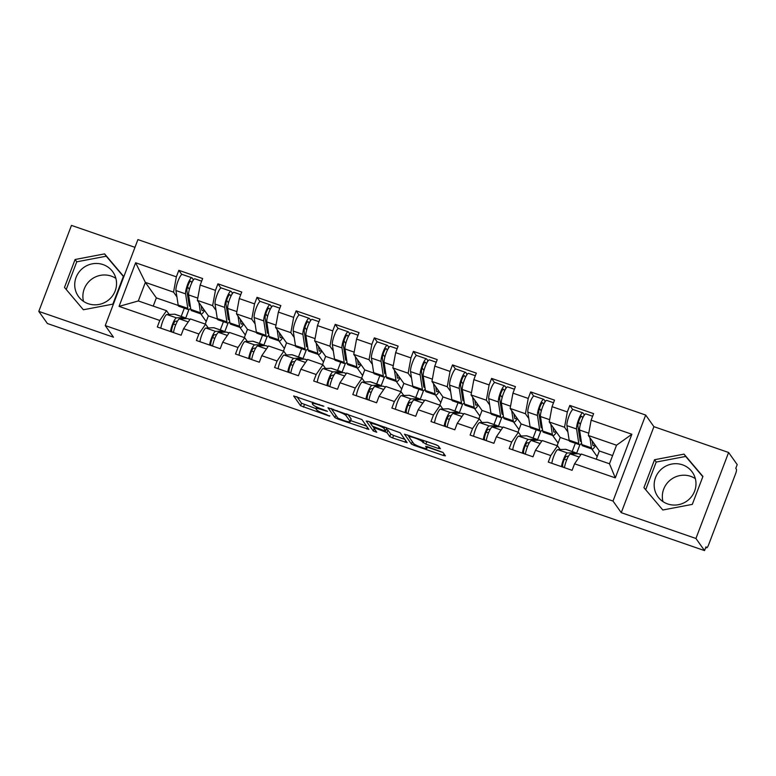 <?xml version="1.0" encoding="UTF-8"?>
<svg xmlns="http://www.w3.org/2000/svg" width="776" height="776" viewBox="0 0 776 776"><rect width="100%" height="100%" fill="white"/><g stroke="black" fill="none" stroke-linecap="round" stroke-linejoin="round"><path stroke-width="1.16" d="M323.864 406.275L293.658 395.964L300.593 405.741L329.577 416.169L325.658 414.238A8.507 1.212 -159.2 0 1 316.55 409.776L315.977 408.962A8.507 1.212 -159.2 0 1 315.89 408.661A8.507 1.212 -159.2 0 1 322.612 409.941L327.443 411.329L322.069 409.185A8.507 1.212 -159.2 0 1 312.97 404.723L312.389 403.908A8.507 1.212 -159.2 0 1 312.311 403.607A8.507 1.212 -159.2 0 1 319.033 404.897L323.864 406.275M662.976 501.616A21.136 20.467 144.7 0 1 669.31 480.887A21.136 20.467 144.7 0 1 690.669 476.338A21.136 20.467 144.7 0 1 695.335 478.666M682.502 464.824A21.136 20.467 -35.3 0 0 658.63 472.099A21.136 20.467 -35.3 0 0 657.835 496.611A21.136 20.467 -35.3 0 0 667.641 503.934A21.136 20.467 -35.3 0 0 691.513 496.669A21.136 20.467 -35.3 0 0 692.318 472.157A21.136 20.467 -35.3 0 0 682.502 464.824M83.527 301.379A21.136 20.467 144.7 0 1 89.871 280.65A21.136 20.467 144.7 0 1 111.22 276.101A21.136 20.467 144.7 0 1 115.896 278.429M88.202 303.697A21.136 20.467 144.7 0 1 78.386 296.374A21.136 20.467 144.7 0 1 79.191 271.862A21.136 20.467 144.7 0 1 103.053 264.587A21.136 20.467 144.7 0 1 112.869 271.92A21.136 20.467 144.7 0 1 112.074 296.432A21.136 20.467 144.7 0 1 88.202 303.697M438.304 448.431L440.38 448.732L438.43 445.996L435.588 444.6L404.461 434.162L411.416 444.037L414.268 445.434L443.29 455.464L445.395 455.861L443.018 452.456L427.751 446.772L425.646 446.365L426.839 448.111A7.11 1.018 -159.2 0 1 426.907 448.363A7.11 1.018 -159.2 0 1 420.592 447.044A7.11 1.018 -159.2 0 1 413.676 443.562L409.117 437.121A7.11 1.018 -159.2 0 1 409.039 436.869A7.11 1.018 -159.2 0 1 415.354 438.188A7.11 1.018 -159.2 0 1 422.28 441.67L425.878 444.134L438.304 448.431L438.954 446.724M621.256 512.674L695.936 538.476L704.53 550.601L47.394 323.514L38.8 311.399L113.49 337.201L105.245 325.58L613.011 501.053L621.256 512.674L653.916 426.674L645.68 415.053L613.011 501.053M361.926 419.554L327.947 407.73L334.912 417.604L337.754 418.991L368.891 429.429L361.926 419.554M368.309 421.349L400.183 432.775L407.138 442.65L392.617 437.955L389.775 436.558L386.962 432.591L375.875 428.352L373.77 427.954L376.748 432.242L373.285 430.981L366.233 421.038L368.309 421.349M576.452 453.776L579.905 444.696M537.351 440.264L540.804 431.184M498.26 426.751L501.703 417.672M459.159 413.239L462.612 404.16M420.058 399.727L423.512 390.648M380.967 386.215L384.411 377.136M341.867 372.713L345.32 363.624M302.766 359.201L306.219 350.121M263.675 345.689L267.119 336.609M224.574 332.176L228.028 323.097M645.68 415.053L137.915 239.59L105.245 325.58M572.775 409.612L569.807 405.431L567.334 411.949L564.53 427.246L567.896 431.99M569.807 405.431L593.621 413.656L591.137 420.175L631.868 434.25L615.3 477.87L574.57 463.796L572.096 470.314L548.283 462.089L550.756 455.57L535.469 450.284L532.996 456.802L509.182 448.576L511.665 442.058L496.378 436.772L493.895 443.29L470.091 435.064L472.565 428.546L457.277 423.269L454.804 429.788L430.99 421.552L433.464 415.034L418.177 409.757L415.703 416.275L391.89 408.05L394.373 401.522L379.086 396.245L376.602 402.763L352.799 394.538L355.272 388.019L339.985 382.733L337.511 389.251L313.698 381.026L316.171 374.507L300.884 369.221L298.411 375.739L274.597 367.514L277.08 360.995L261.793 355.709L259.31 362.227L235.506 354.001L237.98 347.483L222.693 342.197L220.219 348.715L196.406 340.489L198.879 333.971L183.592 328.685L181.118 335.213L157.305 326.977L159.788 320.459L119.058 306.384L135.625 262.763L176.356 276.838L173.552 292.145L176.918 296.888M181.797 274.5L178.829 270.32L176.356 276.838M178.829 270.32L202.643 278.545L200.169 285.064L215.456 290.35L212.653 305.647L216.019 310.4M220.898 288.012L217.93 283.832L215.456 290.35M217.93 283.832L241.743 292.057L239.26 298.576L254.547 303.862L251.754 319.159L255.12 323.902M259.989 301.524L257.031 297.344L254.547 303.862M257.031 297.344L280.834 305.569L278.361 312.088L293.648 317.365L290.845 332.671L294.211 337.415M299.09 315.037L296.122 310.846L293.648 317.365M296.122 310.846L319.935 319.082L317.462 325.6L332.749 330.877L329.945 346.183L333.311 350.927M338.19 328.549L335.222 324.358L332.749 330.877M335.222 324.358L359.036 332.594L356.553 339.112L371.84 344.389L369.046 359.695L372.412 364.439M377.281 342.051L374.323 337.87L371.84 344.389M374.323 337.87L398.127 346.096L395.653 352.614L410.94 357.901L408.137 373.207L411.503 377.951M416.382 355.563L413.414 351.382L410.94 357.901M413.414 351.382L437.227 359.608L434.754 366.126L450.041 371.413L447.238 386.72L450.604 391.463M455.483 369.075L452.515 364.895L450.041 371.413M452.515 364.895L476.328 373.12L473.845 379.639L489.132 384.925L486.339 400.222L489.704 404.975M494.574 382.587L491.615 378.407L489.132 384.925M491.615 378.407L515.419 386.632L512.946 393.151L528.233 398.437L525.43 413.734L528.795 418.477M533.675 396.1L530.706 391.919L528.233 398.437M530.706 391.919L554.52 400.144L552.046 406.663L567.334 411.949M560.136 449.546L557.488 445.802L550.756 455.57M535.469 450.284L542.191 440.516L557.488 445.802M564.53 427.246L549.243 421.969L560.233 437.46L569.225 440.574M572.184 451.535L575.317 443.28M557.11 445.676L560.233 437.46M552.046 406.663L549.243 421.969M521.045 436.034L518.387 432.29L511.665 442.058M496.378 436.772L503.1 427.004L518.387 432.29M525.43 413.734L510.142 408.457L521.132 423.948L530.134 427.062M533.083 438.023L536.216 429.768M518.019 432.164L521.132 423.948M512.946 393.151L510.142 408.457M481.945 422.522L479.287 418.778L472.565 428.546M457.277 423.269L464 413.501L479.287 418.778M486.339 400.222L471.051 394.945L482.032 410.436L491.033 413.55M493.982 424.511L497.125 416.256M478.918 418.652L482.032 410.436M473.845 379.639L471.051 394.945M442.844 409.02L440.196 405.266L433.464 415.034M418.177 409.757L424.899 399.989L440.196 405.266M447.238 386.72L431.951 381.433L442.941 396.934L451.933 400.038M454.891 410.999L458.024 402.744M439.817 405.14L442.941 396.934M434.754 366.126L431.951 381.433M403.753 395.508L401.095 391.754L394.373 401.522M379.086 396.245L385.808 386.477L401.095 391.754M408.137 373.207L392.85 367.921L403.84 383.422L412.842 386.526M415.79 397.487L418.924 389.232M400.717 391.628L403.84 383.422M395.653 352.614L392.85 367.921M364.652 381.996L361.994 378.251L355.272 388.019M339.985 382.733L346.707 372.965L361.994 378.251M369.046 359.695L353.759 354.409L364.739 369.91L373.741 373.014M376.69 383.975L379.833 375.72M361.626 378.116L364.739 369.91M356.553 339.112L353.759 354.409M325.551 368.484L322.894 364.739L316.171 374.507M300.884 369.221L307.606 359.453L322.894 364.739M329.945 346.183L314.658 340.897L325.648 356.397L334.64 359.501M337.599 370.462L340.732 362.208M322.525 364.604L325.648 356.397M317.462 325.6L314.658 340.897M286.46 354.971L283.803 351.227L277.08 360.995M261.793 355.709L268.515 345.941L283.803 351.227M290.845 332.671L275.558 327.385L286.548 342.885L295.549 345.999M298.498 356.96L301.631 348.705M283.424 351.101L286.548 342.885M278.361 312.088L275.558 327.385M247.36 341.459L244.702 337.715L237.98 347.483M222.693 342.197L229.415 332.429L244.702 337.715M251.754 319.159L236.467 313.882L247.447 329.373L256.449 332.487M259.397 343.448L262.54 335.193M244.333 337.589L247.447 329.373M239.26 298.576L236.467 313.882M208.259 327.947L205.601 324.203L198.879 333.971M183.592 328.685L190.314 318.917L205.601 324.203M212.653 305.647L197.366 300.37L208.356 315.861L217.348 318.975M220.306 329.936L223.439 321.681M205.233 324.077L208.356 315.861M200.169 285.064L197.366 300.37M185.474 318.664L188.927 309.585M169.168 314.435L166.51 310.691L159.788 320.459M173.552 292.145L145.364 282.396L138.312 300.952L166.51 310.691M178.257 305.463L156.345 297.897L145.364 282.396L135.625 262.763M181.206 316.424L184.339 308.169M156.345 297.897L153.231 306.103M138.312 300.952L119.058 306.384M134.966 247.34L71.47 225.399L38.8 311.399M695.936 538.476L728.606 452.486L737.2 464.601L735.774 468.365L736.395 469.247A4.064 0.834 109.1 0 1 735.561 473.845L708.604 544.8A4.064 0.834 109.1 0 1 706.693 547.808A4.064 0.834 109.1 0 1 706.587 547.73L705.966 546.837L704.53 550.601M728.606 452.486L653.916 426.674M574.57 463.796L581.292 454.028L609.49 463.776L616.532 445.22L588.344 435.472L599.324 450.972L612.603 455.56M596.21 459.188L599.324 450.972M609.49 463.776L615.3 477.87M591.137 420.175L588.344 435.472M631.868 434.25L616.532 445.22M104.595 253.888L75.097 259.494L64.486 287.43L83.371 309.76L112.859 304.144L123.471 276.207L104.595 253.888L106.244 256.206L76.746 261.822L66.232 289.496M643.934 487.667L662.811 509.997L692.308 504.381L702.92 476.445L684.034 454.125L654.546 459.731L643.934 487.667M296.888 396.672L301.544 403.239L315.91 408.613M350.626 420.602L366.582 426.121M331.207 408.525L331.866 409.447M333.302 409.825L331.847 409.612L337.929 418.196L343.487 420.398A8.507 1.212 -159.2 0 0 350.219 421.688A8.507 1.212 -159.2 0 0 350.131 421.387L345.97 415.519A8.507 1.212 -159.2 0 0 336.862 411.057L333.302 409.825L333.496 409.321M350.219 421.688L351.169 419.176A8.507 1.212 -159.2 0 0 351.082 418.875L350.131 421.387M347.813 414.268L351.082 418.875M404.839 439.342L393.568 435.443L392.617 437.955M386.312 429.176L387.913 430.088L390.726 434.056L393.568 435.443M373.799 427.867L372.8 426.46M370.821 423.657L369.463 421.746M384.042 428.478A7.11 1.018 -159.2 0 0 377.126 424.996A7.11 1.018 -159.2 0 0 370.812 423.677A7.11 1.018 -159.2 0 0 370.88 423.929L372.49 426.199L383.577 430.438L385.672 430.835L384.042 428.478L384.605 426.984M386.545 428.381L385.653 430.748M386.07 427.489L386.603 428.236M425.549 441.127L436.878 445.094M427.382 447.131L443.086 452.553M407.72 434.967L409.049 436.849M123.374 276.469L106.244 256.206M76.746 261.822L75.097 259.494M702.823 476.706L685.683 456.443L656.195 462.06L645.68 489.734M656.195 462.06L654.546 459.731M685.683 456.443L684.034 454.125M203.845 309.508A10.03 2.066 -70.9 0 1 202.274 310.642A10.03 2.066 -70.9 0 1 202.032 310.439A10.03 2.066 -70.9 0 1 201.789 309.74L201.188 305.754M198.918 302.553L200.47 312.757A13.551 2.784 109.1 0 0 200.79 313.698A13.551 2.784 109.1 0 0 201.129 313.97A13.551 2.784 109.1 0 0 204.524 310.458M201.653 281.155L194.883 278.817A8.943 1.843 109.1 0 0 190.799 285.112A8.943 1.843 109.1 0 0 188.607 294.919L190.818 309.42A13.551 2.784 109.1 0 0 191.138 310.371A13.551 2.784 109.1 0 0 191.478 310.633L201.129 313.97M190.314 306.064A10.03 2.066 -70.9 0 1 189.625 306.268A10.03 2.066 -70.9 0 1 189.373 306.064A10.03 2.066 -70.9 0 1 189.14 305.366L186.919 290.864A5.422 1.115 -70.9 0 1 188.248 284.918A5.422 1.115 -70.9 0 1 190.721 281.106A5.422 1.115 -70.9 0 1 190.857 281.213L191.866 282.629M193.525 279.777L192.099 277.954A8.943 1.843 109.1 0 0 191.876 277.779A8.943 1.843 109.1 0 0 187.782 284.065A8.943 1.843 109.1 0 0 185.6 293.881L187.811 308.382A13.551 2.784 109.1 0 0 188.131 309.323A13.551 2.784 109.1 0 0 188.471 309.595A13.551 2.784 109.1 0 0 190.615 308.043M191.876 277.779L182.224 274.442A8.943 1.843 109.1 0 0 178.141 280.737A8.943 1.843 109.1 0 0 175.948 290.544L178.17 305.046A13.551 2.784 109.1 0 0 178.49 305.996A13.551 2.784 109.1 0 0 178.819 306.258L188.471 309.595M187.579 286.858L189.383 289.399M189.751 302.388L188.626 302M189.189 298.75L188.432 300.748M189.742 302.349L188.616 301.961M200.78 313.853L205.863 321.022M170.477 331.527A8.943 1.843 -70.9 0 1 173.184 322.651A8.943 1.843 -70.9 0 1 176.491 317.869L184.329 317.549A13.551 2.784 -70.9 0 1 184.562 317.578A13.551 2.784 -70.9 0 1 184.892 317.85A13.551 2.784 -70.9 0 1 185.192 318.674M177.471 321.118L175.395 321.206A5.422 1.115 109.1 0 0 172.718 325.804A5.422 1.115 109.1 0 0 171.816 331.352L172.408 332.196M173.484 332.565A8.943 1.843 -70.9 0 1 176.191 323.689A8.943 1.843 -70.9 0 1 179.499 318.907L187.346 318.587A13.551 2.784 -70.9 0 1 187.569 318.626L189.955 319.45M160.826 328.2A8.943 1.843 -70.9 0 1 163.532 319.314A8.943 1.843 -70.9 0 1 166.84 314.532L174.687 314.212A13.551 2.784 -70.9 0 1 174.91 314.251L184.562 317.578M173.679 323.485A10.03 2.066 109.1 0 1 173.533 324.077L175.706 324.834M242.946 323.02A10.03 2.066 -70.9 0 1 241.375 324.155A10.03 2.066 -70.9 0 1 241.123 323.951A10.03 2.066 -70.9 0 1 240.89 323.252L240.279 319.266M238.009 316.065L239.571 326.269A13.551 2.784 109.1 0 0 239.891 327.21A13.551 2.784 109.1 0 0 240.23 327.482A13.551 2.784 109.1 0 0 243.615 323.97M240.744 294.667L233.983 292.329A8.943 1.843 109.1 0 0 229.89 298.615A8.943 1.843 109.1 0 0 227.707 308.431L229.919 322.932A13.551 2.784 109.1 0 0 230.239 323.873A13.551 2.784 109.1 0 0 230.579 324.145L240.23 327.482M229.405 319.576A10.03 2.066 -70.9 0 1 228.716 319.78A10.03 2.066 -70.9 0 1 228.474 319.576A10.03 2.066 -70.9 0 1 228.231 318.878L226.02 304.376A5.422 1.115 -70.9 0 1 227.349 298.43A5.422 1.115 -70.9 0 1 229.822 294.618A5.422 1.115 -70.9 0 1 229.958 294.725L230.957 296.141M232.616 293.289L231.2 291.466A8.943 1.843 109.1 0 0 230.976 291.281A8.943 1.843 109.1 0 0 226.883 297.577A8.943 1.843 109.1 0 0 224.701 307.393L226.912 321.894A13.551 2.784 109.1 0 0 227.232 322.835A13.551 2.784 109.1 0 0 227.572 323.107A13.551 2.784 109.1 0 0 229.706 321.545M230.976 291.281L221.325 287.954A8.943 1.843 109.1 0 0 217.231 294.25A8.943 1.843 109.1 0 0 215.049 304.056L217.261 318.558A13.551 2.784 109.1 0 0 217.581 319.499A13.551 2.784 109.1 0 0 217.92 319.77L227.572 323.107M226.679 300.37L228.474 302.912M228.842 315.9L227.717 315.512L228.842 315.861M228.289 312.253L227.533 314.261M239.871 327.356L244.964 334.534M282.037 336.532A10.03 2.066 -70.9 0 1 280.475 337.667A10.03 2.066 -70.9 0 1 280.223 337.463A10.03 2.066 -70.9 0 1 279.99 336.765L279.379 332.778M277.11 329.577L278.671 339.781A13.551 2.784 109.1 0 0 278.982 340.722A13.551 2.784 109.1 0 0 279.321 340.994A13.551 2.784 109.1 0 0 282.716 337.482M279.845 308.179L273.074 305.831A8.943 1.843 109.1 0 0 268.991 312.127A8.943 1.843 109.1 0 0 266.808 321.943L269.02 336.445A13.551 2.784 109.1 0 0 269.34 337.385A13.551 2.784 109.1 0 0 269.67 337.657L279.321 340.994M268.506 333.088A10.03 2.066 -70.9 0 1 267.817 333.292A10.03 2.066 -70.9 0 1 267.565 333.088A10.03 2.066 -70.9 0 1 267.332 332.39L265.12 317.888A5.422 1.115 -70.9 0 1 266.44 311.942A5.422 1.115 -70.9 0 1 268.923 308.13A5.422 1.115 -70.9 0 1 269.059 308.237L270.058 309.653M271.716 306.792L270.29 304.978A8.943 1.843 109.1 0 0 270.067 304.793A8.943 1.843 109.1 0 0 265.984 311.089A8.943 1.843 109.1 0 0 263.791 320.895L266.013 335.407A13.551 2.784 109.1 0 0 266.333 336.347A13.551 2.784 109.1 0 0 266.663 336.619A13.551 2.784 109.1 0 0 268.806 335.057M270.067 304.793L260.426 301.466A8.943 1.843 109.1 0 0 256.332 307.752A8.943 1.843 109.1 0 0 254.15 317.568L256.361 332.07A13.551 2.784 109.1 0 0 256.681 333.011A13.551 2.784 109.1 0 0 257.021 333.282L266.663 336.619M265.77 313.882L267.575 316.424M267.943 329.412L266.818 329.024M267.39 325.765L266.624 327.773M267.943 329.373L266.808 328.985M278.972 340.868L284.055 348.046M321.138 350.044A10.03 2.066 -70.9 0 1 319.566 351.169A10.03 2.066 -70.9 0 1 319.324 350.975A10.03 2.066 -70.9 0 1 319.082 350.277L318.48 346.29M316.21 343.089L317.762 353.293A13.551 2.784 109.1 0 0 318.082 354.234A13.551 2.784 109.1 0 0 318.422 354.506A13.551 2.784 109.1 0 0 321.817 350.995M318.946 321.681L312.175 319.343A8.943 1.843 109.1 0 0 308.091 325.639A8.943 1.843 109.1 0 0 305.899 335.445L308.111 349.957A13.551 2.784 109.1 0 0 308.431 350.897A13.551 2.784 109.1 0 0 308.77 351.169L318.422 354.506M307.606 346.6A10.03 2.066 -70.9 0 1 306.918 346.804A10.03 2.066 -70.9 0 1 306.665 346.6A10.03 2.066 -70.9 0 1 306.433 345.902L304.211 331.4A5.422 1.115 -70.9 0 1 305.54 325.454A5.422 1.115 -70.9 0 1 308.014 321.633A5.422 1.115 -70.9 0 1 308.15 321.749L309.158 323.165M310.817 320.304L309.391 318.49A8.943 1.843 109.1 0 0 309.168 318.305A8.943 1.843 109.1 0 0 305.084 324.601A8.943 1.843 109.1 0 0 302.892 334.407L305.104 348.919A13.551 2.784 109.1 0 0 305.424 349.86A13.551 2.784 109.1 0 0 305.763 350.131A13.551 2.784 109.1 0 0 307.907 348.57M309.168 318.305L299.517 314.969A8.943 1.843 109.1 0 0 295.433 321.264A8.943 1.843 109.1 0 0 293.241 331.08L295.462 345.582A13.551 2.784 109.1 0 0 295.782 346.523A13.551 2.784 109.1 0 0 296.112 346.794L305.763 350.131M304.871 327.394L306.675 329.936M307.044 342.924L305.919 342.526M306.481 339.277L305.725 341.285M307.034 342.885L305.909 342.497M318.073 354.38L323.155 361.558M360.239 363.556A10.03 2.066 -70.9 0 1 358.667 364.681A10.03 2.066 -70.9 0 1 358.415 364.487A10.03 2.066 -70.9 0 1 358.182 363.789L357.571 359.792M355.301 356.591L356.863 366.805A13.551 2.784 109.1 0 0 357.183 367.746A13.551 2.784 109.1 0 0 357.523 368.018A13.551 2.784 109.1 0 0 360.908 364.507M358.037 335.193L351.276 332.855A8.943 1.843 109.1 0 0 347.182 339.151A8.943 1.843 109.1 0 0 345 348.957L347.212 363.469A13.551 2.784 109.1 0 0 347.532 364.41A13.551 2.784 109.1 0 0 347.871 364.681L357.523 368.018M346.697 360.113A10.03 2.066 -70.9 0 1 346.009 360.306A10.03 2.066 -70.9 0 1 345.766 360.113A10.03 2.066 -70.9 0 1 345.524 359.414L343.312 344.903A5.422 1.115 -70.9 0 1 344.641 338.966A5.422 1.115 -70.9 0 1 347.115 335.145A5.422 1.115 -70.9 0 1 347.25 335.251L348.249 336.668M349.908 333.816L348.492 331.992A8.943 1.843 109.1 0 0 348.269 331.818A8.943 1.843 109.1 0 0 344.175 338.113A8.943 1.843 109.1 0 0 341.993 347.92L344.204 362.431A13.551 2.784 109.1 0 0 344.525 363.372A13.551 2.784 109.1 0 0 344.864 363.643A13.551 2.784 109.1 0 0 346.998 362.082M348.269 331.818L338.617 328.481A8.943 1.843 109.1 0 0 334.524 334.776A8.943 1.843 109.1 0 0 332.341 344.583L334.553 359.094A13.551 2.784 109.1 0 0 334.873 360.035A13.551 2.784 109.1 0 0 335.213 360.306L344.864 363.643M343.972 340.906L345.766 343.448M346.135 356.436L345.01 356.038M345.582 352.789L344.825 354.797M346.135 356.397L345.01 356.009M357.164 367.892L362.256 375.06M399.33 377.058A10.03 2.066 -70.9 0 1 397.768 378.193A10.03 2.066 -70.9 0 1 397.516 377.999A10.03 2.066 -70.9 0 1 397.283 377.301L396.672 373.305M394.402 370.103L395.964 380.308A13.551 2.784 109.1 0 0 396.274 381.259A13.551 2.784 109.1 0 0 396.614 381.52A13.551 2.784 109.1 0 0 400.009 378.019M397.137 348.705L390.367 346.368A8.943 1.843 109.1 0 0 386.283 352.663A8.943 1.843 109.1 0 0 384.101 362.47L386.312 376.981A13.551 2.784 109.1 0 0 386.632 377.922A13.551 2.784 109.1 0 0 386.962 378.193L396.614 381.52M385.798 373.625A10.03 2.066 -70.9 0 1 385.109 373.819A10.03 2.066 -70.9 0 1 384.857 373.625A10.03 2.066 -70.9 0 1 384.624 372.926L382.413 358.415A5.422 1.115 -70.9 0 1 383.732 352.469A5.422 1.115 -70.9 0 1 386.215 348.657A5.422 1.115 -70.9 0 1 386.351 348.764L387.35 350.18M389.009 347.328L387.583 345.504A8.943 1.843 109.1 0 0 387.36 345.33A8.943 1.843 109.1 0 0 383.276 351.625A8.943 1.843 109.1 0 0 381.094 361.432L383.305 375.943A13.551 2.784 109.1 0 0 383.625 376.884A13.551 2.784 109.1 0 0 383.955 377.155A13.551 2.784 109.1 0 0 386.099 375.594M387.36 345.33L377.718 341.993A8.943 1.843 109.1 0 0 373.625 348.288A8.943 1.843 109.1 0 0 371.442 358.095L373.654 372.606A13.551 2.784 109.1 0 0 373.974 373.547A13.551 2.784 109.1 0 0 374.313 373.819L383.955 377.155M383.063 354.409L384.867 356.95M385.235 369.939L384.11 369.551M384.683 366.301L383.916 368.309M385.235 369.91L384.101 369.512M396.264 381.404L401.347 388.572M209.569 345.039A8.943 1.843 -70.9 0 1 212.284 336.154A8.943 1.843 -70.9 0 1 215.582 331.381L223.43 331.061A13.551 2.784 -70.9 0 1 223.653 331.09A13.551 2.784 -70.9 0 1 223.992 331.362A13.551 2.784 -70.9 0 1 224.293 332.186M216.572 334.631L214.496 334.718A5.422 1.115 109.1 0 0 211.819 339.316A5.422 1.115 109.1 0 0 210.907 344.864L211.508 345.708M212.576 346.077A8.943 1.843 -70.9 0 1 215.291 337.201A8.943 1.843 -70.9 0 1 218.589 332.419L226.437 332.099A13.551 2.784 -70.9 0 1 226.66 332.128L229.056 332.962M199.917 341.702A8.943 1.843 -70.9 0 1 202.633 332.826A8.943 1.843 -70.9 0 1 205.941 328.044L213.778 327.724A13.551 2.784 -70.9 0 1 214.011 327.763L223.653 331.09M212.779 336.997A10.03 2.066 109.1 0 1 212.634 337.589L214.806 338.346M248.669 358.551A8.943 1.843 -70.9 0 1 251.375 349.666A8.943 1.843 -70.9 0 1 254.683 344.893L262.53 344.573A13.551 2.784 -70.9 0 1 262.754 344.602A13.551 2.784 -70.9 0 1 263.093 344.874A13.551 2.784 -70.9 0 1 263.394 345.698M255.673 348.143L253.587 348.23A5.422 1.115 109.1 0 0 250.92 352.828A5.422 1.115 109.1 0 0 250.008 358.376L250.609 359.22M251.676 359.589A8.943 1.843 -70.9 0 1 254.392 350.704A8.943 1.843 -70.9 0 1 257.69 345.931L265.537 345.611A13.551 2.784 -70.9 0 1 265.761 345.64L268.147 346.465M239.018 355.214A8.943 1.843 -70.9 0 1 241.734 346.339A8.943 1.843 -70.9 0 1 245.032 341.556L252.879 341.236A13.551 2.784 -70.9 0 1 253.102 341.265L262.754 344.602M251.87 350.51A10.03 2.066 109.1 0 1 251.725 351.101L253.907 351.858M287.77 372.063A8.943 1.843 -70.9 0 1 290.476 363.178A8.943 1.843 -70.9 0 1 293.784 358.405L301.621 358.085A13.551 2.784 -70.9 0 1 301.854 358.114A13.551 2.784 -70.9 0 1 302.194 358.386A13.551 2.784 -70.9 0 1 302.485 359.21M294.764 361.655L292.688 361.742A5.422 1.115 109.1 0 0 290.011 366.34A5.422 1.115 109.1 0 0 289.108 371.888L289.7 372.732M290.777 373.101A8.943 1.843 -70.9 0 1 293.483 364.216A8.943 1.843 -70.9 0 1 296.791 359.443L304.638 359.123A13.551 2.784 -70.9 0 1 304.861 359.152L307.248 359.977M278.118 368.726A8.943 1.843 -70.9 0 1 280.825 359.841A8.943 1.843 -70.9 0 1 284.132 355.069L291.98 354.748A13.551 2.784 -70.9 0 1 292.203 354.777L301.854 358.114M290.971 364.022A10.03 2.066 109.1 0 1 290.825 364.613L293.008 365.37M326.861 385.575A8.943 1.843 -70.9 0 1 329.577 376.69A8.943 1.843 -70.9 0 1 332.875 371.908L340.722 371.597A13.551 2.784 -70.9 0 1 340.945 371.626A13.551 2.784 -70.9 0 1 341.285 371.898A13.551 2.784 -70.9 0 1 341.585 372.722M333.864 375.167L331.788 375.254A5.422 1.115 109.1 0 0 329.111 379.852A5.422 1.115 109.1 0 0 328.2 385.4L328.801 386.244M329.868 386.613A8.943 1.843 -70.9 0 1 332.584 377.728A8.943 1.843 -70.9 0 1 335.882 372.955L343.729 372.635A13.551 2.784 -70.9 0 1 343.962 372.664L346.348 373.489M317.209 382.238A8.943 1.843 -70.9 0 1 319.925 373.353A8.943 1.843 -70.9 0 1 323.233 368.581L331.071 368.26A13.551 2.784 -70.9 0 1 331.303 368.29L340.945 371.626M330.072 377.534A10.03 2.066 109.1 0 1 329.926 378.125L332.099 378.872M365.962 399.087A8.943 1.843 -70.9 0 1 368.678 390.202A8.943 1.843 -70.9 0 1 371.976 385.42L379.823 385.1A13.551 2.784 -70.9 0 1 380.046 385.139A13.551 2.784 -70.9 0 1 380.385 385.41A13.551 2.784 -70.9 0 1 380.686 386.235M372.965 388.679L370.88 388.757A5.422 1.115 109.1 0 0 368.212 393.364A5.422 1.115 109.1 0 0 367.3 398.912L367.902 399.756M368.969 400.125A8.943 1.843 -70.9 0 1 371.685 391.24A8.943 1.843 -70.9 0 1 374.983 386.458L382.83 386.147A13.551 2.784 -70.9 0 1 383.053 386.176L385.439 387.001M356.31 395.75A8.943 1.843 -70.9 0 1 359.026 386.865A8.943 1.843 -70.9 0 1 362.324 382.093L370.171 381.773A13.551 2.784 -70.9 0 1 370.394 381.802L380.046 385.139M369.163 391.046A10.03 2.066 109.1 0 1 369.017 391.637L371.2 392.384M438.43 390.57A10.03 2.066 -70.9 0 1 436.859 391.705A10.03 2.066 -70.9 0 1 436.616 391.502A10.03 2.066 -70.9 0 1 436.374 390.813L435.772 386.817M433.503 383.616L435.055 393.82A13.551 2.784 109.1 0 0 435.375 394.761A13.551 2.784 109.1 0 0 435.714 395.032A13.551 2.784 109.1 0 0 439.109 391.521M436.238 362.217L429.467 359.88A8.943 1.843 109.1 0 0 425.384 366.175A8.943 1.843 109.1 0 0 423.192 375.982L425.413 390.493A13.551 2.784 109.1 0 0 425.723 391.434A13.551 2.784 109.1 0 0 426.063 391.705L435.714 395.032M424.899 387.137A10.03 2.066 -70.9 0 1 424.21 387.331A10.03 2.066 -70.9 0 1 423.958 387.137A10.03 2.066 -70.9 0 1 423.725 386.438L421.504 371.927A5.422 1.115 -70.9 0 1 422.833 365.981A5.422 1.115 -70.9 0 1 425.306 362.169A5.422 1.115 -70.9 0 1 425.442 362.276L426.451 363.692M428.11 360.84L426.684 359.016A8.943 1.843 109.1 0 0 426.46 358.842A8.943 1.843 109.1 0 0 422.377 365.137A8.943 1.843 109.1 0 0 420.185 374.944L422.396 389.445A13.551 2.784 109.1 0 0 422.716 390.396A13.551 2.784 109.1 0 0 423.056 390.658A13.551 2.784 109.1 0 0 425.2 389.106M426.46 358.842L416.809 355.505A8.943 1.843 109.1 0 0 412.725 361.8A8.943 1.843 109.1 0 0 410.533 371.607L412.754 386.118A13.551 2.784 109.1 0 0 413.075 387.059A13.551 2.784 109.1 0 0 413.404 387.331L423.056 390.658M422.163 367.921L423.968 370.462M424.336 383.451L423.211 383.063M423.774 379.813L423.017 381.811M424.326 383.412L423.201 383.024M435.365 394.916L440.448 402.084M405.062 412.599A8.943 1.843 -70.9 0 1 407.769 403.714A8.943 1.843 -70.9 0 1 411.076 398.932L418.924 398.612A13.551 2.784 -70.9 0 1 419.147 398.651A13.551 2.784 -70.9 0 1 419.486 398.912A13.551 2.784 -70.9 0 1 419.777 399.737M412.066 402.191L409.98 402.269A5.422 1.115 109.1 0 0 407.303 406.876A5.422 1.115 109.1 0 0 406.401 412.425L406.993 413.269M408.069 413.637A8.943 1.843 -70.9 0 1 410.776 404.752A8.943 1.843 -70.9 0 1 414.083 399.97L421.931 399.65A13.551 2.784 -70.9 0 1 422.154 399.688L424.54 400.513M395.411 409.262A8.943 1.843 -70.9 0 1 398.117 400.377A8.943 1.843 -70.9 0 1 401.425 395.595L409.272 395.285A13.551 2.784 -70.9 0 1 409.495 395.314L419.147 398.651M408.263 404.548A10.03 2.066 109.1 0 1 408.118 405.15L410.3 405.897M477.531 404.083A10.03 2.066 -70.9 0 1 475.96 405.217A10.03 2.066 -70.9 0 1 475.707 405.014A10.03 2.066 -70.9 0 1 475.475 404.315L474.863 400.329M472.594 397.128L474.155 407.332A13.551 2.784 109.1 0 0 474.475 408.273A13.551 2.784 109.1 0 0 474.815 408.545A13.551 2.784 109.1 0 0 478.2 405.033M475.329 375.73L468.568 373.392A8.943 1.843 109.1 0 0 464.475 379.687A8.943 1.843 109.1 0 0 462.292 389.494L464.504 403.995A13.551 2.784 109.1 0 0 464.824 404.946A13.551 2.784 109.1 0 0 465.163 405.208L474.815 408.545M463.99 400.649A10.03 2.066 -70.9 0 1 463.301 400.843A10.03 2.066 -70.9 0 1 463.059 400.639A10.03 2.066 -70.9 0 1 462.816 399.95L460.605 385.439A5.422 1.115 -70.9 0 1 461.933 379.493A5.422 1.115 -70.9 0 1 464.407 375.681A5.422 1.115 -70.9 0 1 464.543 375.788L465.542 377.204M467.2 374.352L465.784 372.529A8.943 1.843 109.1 0 0 465.561 372.354A8.943 1.843 109.1 0 0 461.468 378.649A8.943 1.843 109.1 0 0 459.285 388.456L461.497 402.957A13.551 2.784 109.1 0 0 461.817 403.898A13.551 2.784 109.1 0 0 462.156 404.17A13.551 2.784 109.1 0 0 464.29 402.618M465.561 372.354L455.91 369.017A8.943 1.843 109.1 0 0 451.816 375.312A8.943 1.843 109.1 0 0 449.634 385.119L451.845 399.63A13.551 2.784 109.1 0 0 452.165 400.571A13.551 2.784 109.1 0 0 452.505 400.833L462.156 404.17M461.264 381.433L463.059 383.975M463.427 396.963L462.302 396.575M462.874 393.325L462.118 395.324M463.427 396.924L462.302 396.536M474.456 408.428L479.549 415.596M444.153 426.102A8.943 1.843 -70.9 0 1 446.869 417.226A8.943 1.843 -70.9 0 1 450.167 412.444L458.015 412.124A13.551 2.784 -70.9 0 1 458.238 412.153A13.551 2.784 -70.9 0 1 458.577 412.425A13.551 2.784 -70.9 0 1 458.878 413.249M451.157 415.693L449.081 415.781A5.422 1.115 109.1 0 0 446.404 420.388A5.422 1.115 109.1 0 0 445.492 425.927L446.093 426.771M447.16 427.149A8.943 1.843 -70.9 0 1 449.876 418.264A8.943 1.843 -70.9 0 1 453.174 413.482L461.022 413.162A13.551 2.784 -70.9 0 1 461.254 413.201L463.641 414.025M434.502 422.774A8.943 1.843 -70.9 0 1 437.218 413.889A8.943 1.843 -70.9 0 1 440.525 409.107L448.363 408.787A13.551 2.784 -70.9 0 1 448.596 408.826L458.238 412.153M447.364 418.06A10.03 2.066 109.1 0 1 447.219 418.652L449.391 419.409M516.632 417.595A10.03 2.066 -70.9 0 1 515.06 418.73A10.03 2.066 -70.9 0 1 514.808 418.526A10.03 2.066 -70.9 0 1 514.575 417.827L513.964 413.841M511.694 410.64L513.256 420.844A13.551 2.784 109.1 0 0 513.567 421.785A13.551 2.784 109.1 0 0 513.906 422.057A13.551 2.784 109.1 0 0 517.301 418.545M514.43 389.242L507.659 386.904A8.943 1.843 109.1 0 0 503.575 393.199A8.943 1.843 109.1 0 0 501.393 403.006L503.605 417.507A13.551 2.784 109.1 0 0 503.925 418.448A13.551 2.784 109.1 0 0 504.255 418.72L513.906 422.057M503.09 414.151A10.03 2.066 -70.9 0 1 502.402 414.355A10.03 2.066 -70.9 0 1 502.15 414.151A10.03 2.066 -70.9 0 1 501.917 413.453L499.705 398.951A5.422 1.115 -70.9 0 1 501.024 393.005A5.422 1.115 -70.9 0 1 503.508 389.193A5.422 1.115 -70.9 0 1 503.643 389.3L504.642 390.716M506.301 387.864L504.875 386.041A8.943 1.843 109.1 0 0 504.652 385.866A8.943 1.843 109.1 0 0 500.568 392.152A8.943 1.843 109.1 0 0 498.386 401.968L500.598 416.469A13.551 2.784 109.1 0 0 500.918 417.41A13.551 2.784 109.1 0 0 501.248 417.682A13.551 2.784 109.1 0 0 503.391 416.13M504.652 385.866L495.01 382.529A8.943 1.843 109.1 0 0 490.917 388.825A8.943 1.843 109.1 0 0 488.735 398.631L490.946 413.133A13.551 2.784 109.1 0 0 491.266 414.083A13.551 2.784 109.1 0 0 491.606 414.345L501.248 417.682M500.355 394.945L502.159 397.487M502.528 410.475L501.403 410.087L502.528 410.436M501.975 406.837L501.209 408.836M513.557 421.94L518.64 429.109M483.254 439.614A8.943 1.843 -70.9 0 1 485.97 430.738A8.943 1.843 -70.9 0 1 489.268 425.956L497.115 425.636A13.551 2.784 -70.9 0 1 497.338 425.665A13.551 2.784 -70.9 0 1 497.678 425.937A13.551 2.784 -70.9 0 1 497.979 426.761M490.257 429.206L488.172 429.293A5.422 1.115 109.1 0 0 485.504 433.891A5.422 1.115 109.1 0 0 484.593 439.439L485.194 440.283M486.261 440.652A8.943 1.843 -70.9 0 1 488.977 431.776A8.943 1.843 -70.9 0 1 492.275 426.994L500.122 426.674A13.551 2.784 -70.9 0 1 500.345 426.713L502.732 427.537M473.602 436.287A8.943 1.843 -70.9 0 1 476.318 427.401A8.943 1.843 -70.9 0 1 479.616 422.619L487.464 422.299A13.551 2.784 -70.9 0 1 487.687 422.338L497.338 425.665M486.455 431.572A10.03 2.066 109.1 0 1 486.31 432.164L488.492 432.921M555.723 431.107A10.03 2.066 -70.9 0 1 554.161 432.242A10.03 2.066 -70.9 0 1 553.909 432.038A10.03 2.066 -70.9 0 1 553.666 431.34L553.065 427.353M550.795 424.152L552.347 434.356A13.551 2.784 109.1 0 0 552.667 435.297A13.551 2.784 109.1 0 0 553.007 435.569A13.551 2.784 109.1 0 0 556.402 432.057M553.53 402.754L546.76 400.416A8.943 1.843 109.1 0 0 542.676 406.702A8.943 1.843 109.1 0 0 540.484 416.518L542.705 431.019A13.551 2.784 109.1 0 0 543.016 431.96A13.551 2.784 109.1 0 0 543.355 432.232L553.007 435.569M542.191 427.663A10.03 2.066 -70.9 0 1 541.502 427.867A10.03 2.066 -70.9 0 1 541.25 427.663A10.03 2.066 -70.9 0 1 541.018 426.965L538.796 412.463A5.422 1.115 -70.9 0 1 540.125 406.517A5.422 1.115 -70.9 0 1 542.599 402.705A5.422 1.115 -70.9 0 1 542.734 402.812L543.743 404.228M545.402 401.376L543.976 399.553A8.943 1.843 109.1 0 0 543.753 399.368A8.943 1.843 109.1 0 0 539.669 405.664A8.943 1.843 109.1 0 0 537.477 415.48L539.689 429.982A13.551 2.784 109.1 0 0 540.009 430.923A13.551 2.784 109.1 0 0 540.348 431.194A13.551 2.784 109.1 0 0 542.492 429.632M543.753 399.368L534.101 396.041A8.943 1.843 109.1 0 0 530.018 402.337A8.943 1.843 109.1 0 0 527.825 412.143L530.047 426.645A13.551 2.784 109.1 0 0 530.367 427.586A13.551 2.784 109.1 0 0 530.697 427.857L540.348 431.194M539.456 408.457L541.26 410.999M541.629 423.987L540.503 423.599M541.076 420.34L540.309 422.348M541.619 423.948L540.494 423.56M552.658 435.443L557.74 442.621M522.355 453.126A8.943 1.843 -70.9 0 1 525.061 444.241A8.943 1.843 -70.9 0 1 528.369 439.468L536.216 439.148A13.551 2.784 -70.9 0 1 536.439 439.177A13.551 2.784 -70.9 0 1 536.779 439.449A13.551 2.784 -70.9 0 1 537.07 440.273M529.358 442.718L527.273 442.805A5.422 1.115 109.1 0 0 524.595 447.403A5.422 1.115 109.1 0 0 523.693 452.951L524.285 453.795M525.362 454.164A8.943 1.843 -70.9 0 1 528.068 445.288A8.943 1.843 -70.9 0 1 531.376 440.506L539.223 440.186A13.551 2.784 -70.9 0 1 539.446 440.215L541.832 441.04M512.703 449.789A8.943 1.843 -70.9 0 1 515.409 440.913A8.943 1.843 -70.9 0 1 518.717 436.131L526.564 435.811A13.551 2.784 -70.9 0 1 526.788 435.84L536.439 439.177M525.556 445.084A10.03 2.066 109.1 0 1 525.41 445.676L527.593 446.433M594.823 444.619A10.03 2.066 -70.9 0 1 593.252 445.754A10.03 2.066 -70.9 0 1 593 445.55A10.03 2.066 -70.9 0 1 592.767 444.852L592.156 440.865M589.886 437.664L591.448 447.868A13.551 2.784 109.1 0 0 591.768 448.809A13.551 2.784 109.1 0 0 592.107 449.081A13.551 2.784 109.1 0 0 595.493 445.57M592.631 416.266L585.861 413.918A8.943 1.843 109.1 0 0 581.767 420.214A8.943 1.843 109.1 0 0 579.585 430.03L581.796 444.532A13.551 2.784 109.1 0 0 582.116 445.472A13.551 2.784 109.1 0 0 582.456 445.744L592.107 449.081M581.282 441.175A10.03 2.066 -70.9 0 1 580.593 441.379A10.03 2.066 -70.9 0 1 580.351 441.175A10.03 2.066 -70.9 0 1 580.108 440.477L577.897 425.975A5.422 1.115 -70.9 0 1 579.226 420.029A5.422 1.115 -70.9 0 1 581.699 416.217A5.422 1.115 -70.9 0 1 581.835 416.324L582.844 417.74M584.493 414.879L583.077 413.065A8.943 1.843 109.1 0 0 582.854 412.88A8.943 1.843 109.1 0 0 578.76 419.176A8.943 1.843 109.1 0 0 576.578 428.983L578.789 443.494A13.551 2.784 109.1 0 0 579.109 444.435A13.551 2.784 109.1 0 0 579.449 444.706A13.551 2.784 109.1 0 0 581.583 443.144M582.854 412.88L573.202 409.553A8.943 1.843 109.1 0 0 569.109 415.839A8.943 1.843 109.1 0 0 566.926 425.655L569.138 440.157A13.551 2.784 109.1 0 0 569.458 441.098A13.551 2.784 109.1 0 0 569.797 441.369L579.449 444.706M578.557 421.969L580.351 424.511M580.72 437.499L579.594 437.111M580.167 433.852L579.41 435.86M580.72 437.46L579.594 437.072M591.748 448.955L596.841 456.133M561.446 466.638A8.943 1.843 -70.9 0 1 564.162 457.753A8.943 1.843 -70.9 0 1 567.46 452.98L575.307 452.66A13.551 2.784 -70.9 0 1 575.53 452.689A13.551 2.784 -70.9 0 1 575.87 452.961A13.551 2.784 -70.9 0 1 576.17 453.785M568.449 456.23L566.373 456.317A5.422 1.115 109.1 0 0 563.696 460.915A5.422 1.115 109.1 0 0 562.784 466.463L563.386 467.307M564.453 467.676A8.943 1.843 -70.9 0 1 567.169 458.791A8.943 1.843 -70.9 0 1 570.467 454.018L578.314 453.698A13.551 2.784 -70.9 0 1 578.547 453.727L580.933 454.552M551.804 463.301A8.943 1.843 -70.9 0 1 554.51 454.426A8.943 1.843 -70.9 0 1 557.818 449.644L565.655 449.323A13.551 2.784 -70.9 0 1 565.888 449.352L575.53 452.689M564.656 458.597A10.03 2.066 109.1 0 1 564.511 459.188L566.684 459.945M705.733 547.429L706.587 547.73M319.227 404.383L319.033 404.897M326.182 410.63L325.998 411.115M322.806 409.437L322.612 409.941M329.761 415.684L329.577 416.169M304.396 404.626L303.435 407.138M301.544 403.239L300.593 405.741M322.593 405.576L322.409 406.061M367.436 427.324L366.786 429.021M338.026 418.283L337.754 418.991M335.814 415.209L334.912 417.604M346.6 413.85L345.97 415.519M337.056 410.553L336.862 411.057M405.683 440.535L405.043 442.242M390.726 434.056L389.775 436.558M387.913 430.088L386.962 432.591M384.314 430.67L384.11 431.204M376.069 427.848L375.875 428.352M374.187 428.594L373.285 430.981M426.839 441.631L425.878 444.134M423.871 440.545L423.036 442.747M422.833 440.196L422.28 441.67M427.392 446.656L426.839 448.111M443.94 453.756L443.29 455.464M414.675 444.347L414.268 445.434M412.328 441.651L411.416 444.037M192.632 281.155L193.234 279.554M185.6 293.881L175.948 290.544M187.811 308.382L178.17 305.046M197.783 298.091L188.607 294.919M200.47 312.757L190.818 309.42M179.499 318.907L188.248 321.933M187.346 318.587L189.926 319.479M166.84 314.532L176.491 317.869M174.687 314.212L184.329 317.549M231.723 294.667L232.334 293.066M224.701 307.393L215.049 304.056M226.912 321.894L217.261 318.558M236.884 311.603L227.707 308.431M239.571 326.269L229.919 322.932M270.824 308.179L271.435 306.578M263.791 320.895L254.15 317.568M266.013 335.407L256.361 332.07M275.975 325.105L266.808 321.943M278.671 339.781L269.02 336.445M309.925 321.691L310.526 320.09M302.892 334.407L293.241 331.08M305.104 348.919L295.462 345.582M315.075 338.617L305.899 335.445M317.762 353.293L308.111 349.957M349.016 335.203L349.627 333.602M341.993 347.92L332.341 344.583M344.204 362.431L334.553 359.094M354.176 352.129L345 348.957M356.863 366.805L347.212 363.469M388.116 348.705L388.727 347.115M381.094 361.432L371.442 358.095M383.305 375.943L373.654 372.606M393.267 365.641L384.101 362.47M395.964 380.308L386.312 376.981M218.589 332.419L227.339 335.445M226.437 332.099L229.027 332.991M205.941 328.044L215.582 331.381M213.778 327.724L223.43 331.061M257.69 345.931L266.44 348.957M265.537 345.611L268.127 346.503M245.032 341.556L254.683 344.893M252.879 341.236L262.53 344.573M296.791 359.443L305.54 362.46M304.638 359.123L307.218 360.015M284.132 355.069L293.784 358.405M291.98 354.748L301.621 358.085M335.882 372.955L344.631 375.972M343.729 372.635L346.319 373.528M323.233 368.581L332.875 371.908M331.071 368.26L340.722 371.597M374.983 386.458L383.732 389.484M382.83 386.147L385.42 387.04M362.324 382.093L371.976 385.42M370.171 381.773L379.823 385.1M427.217 362.217L427.818 360.627M420.185 374.944L410.533 371.607M422.396 389.445L412.754 386.118M432.368 379.154L423.192 375.982M435.055 393.82L425.413 390.493M414.083 399.97L422.833 402.996M421.931 399.65L424.511 400.552M401.425 395.595L411.076 398.932M409.272 395.285L418.924 398.612M466.308 375.73L466.919 374.129M459.285 388.456L449.634 385.119M461.497 402.957L451.845 399.63M471.469 392.666L462.292 389.494M474.155 407.332L464.504 403.995M453.174 413.482L461.924 416.508M461.022 413.162L463.611 414.064M440.525 409.107L450.167 412.444M448.363 408.787L458.015 412.124M505.409 389.242L506.02 387.641M498.386 401.968L488.735 398.631M500.598 416.469L490.946 413.133M510.56 406.178L501.393 403.006M513.256 420.844L503.605 417.507M492.275 426.994L501.024 430.02M500.122 426.674L502.712 427.566M479.616 422.619L489.268 425.956M487.464 422.299L497.115 425.636M544.51 402.754L545.111 401.153M537.477 415.48L527.825 412.143M539.689 429.982L530.047 426.645M549.66 419.68L540.484 416.518M552.347 434.356L542.705 431.019M531.376 440.506L540.125 443.532M539.223 440.186L541.803 441.078M518.717 436.131L528.369 439.468M526.564 435.811L536.216 439.148M583.601 416.266L584.212 414.665M576.578 428.983L566.926 425.655M578.789 443.494L569.138 440.157M588.761 433.192L579.585 430.03M591.448 447.868L581.796 444.532M570.467 454.018L579.216 457.045M578.314 453.698L580.904 454.59M557.818 449.644L567.46 452.98M565.655 449.323L575.307 452.66M705.723 547.468L706.693 547.808M312.844 402.181L312.311 403.607M316.54 406.944L315.89 408.661M332.099 408.836L331.827 409.544M374.09 427.11L373.77 427.954M371.297 422.386L370.812 423.677M386.632 428.333L385.672 430.835M409.524 435.598L409.039 436.869M427.537 446.704L426.907 448.363"/></g></svg>
